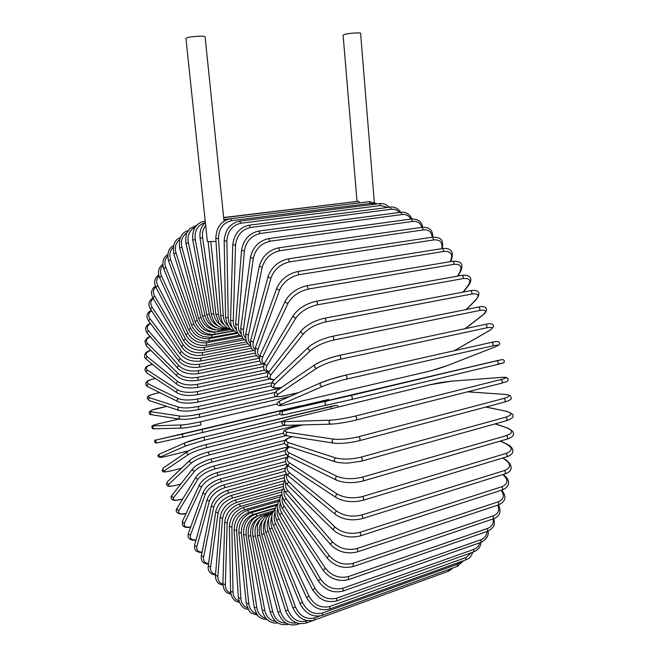 <?xml version="1.0" encoding="UTF-8"?>
<svg xmlns="http://www.w3.org/2000/svg" width="658" height="658" viewBox="0 0 658 658"><rect width="100%" height="100%" fill="white"/><g stroke="black" fill="none" stroke-linecap="round" stroke-linejoin="round"><path stroke-width="0.99" d="M216.005 241.42L207.36 241.576L185.943 38.46L186.93 37.761C190.705 36.437 204.72 35.598 205.082 36.667L205.099 36.848M358.454 201.274L359.794 202.812M357.014 201.455L343.098 35.129L344.669 34.356C348.896 33.204 360.395 32.407 360.592 33.254L360.6 33.377M238.862 532.84L246.281 603.271L248.79 603.608C249.522 608.889 252.08 612.236 256.456 613.667M251.677 512.516L251.8 512.475C243.139 515.831 238.829 522.592 238.854 532.75L241.379 532.996L248.79 603.608M277.363 505.048L251.8 512.475L253.034 514.523C245.154 517.731 241.272 523.891 241.379 532.996M275.751 507.886L253.034 514.523M277.915 504.02L248.88 512.442C240.993 515.609 236.905 521.597 236.625 530.422L240.853 598.41C241.305 603.254 243.509 606.405 247.457 607.86M247.531 510.312L248.88 512.442M279.099 501.207L247.647 510.279C239.002 513.602 234.487 520.165 234.108 529.953L236.625 530.422M234.116 530.06L238.369 597.867L240.853 598.41M279.921 499.595L244.727 509.728C236.831 512.829 232.545 518.627 231.879 527.107L233.014 592.085C233.236 596.6 235.186 599.561 238.87 600.951M243.394 507.474L244.727 509.728M280.629 496.815L243.509 507.441C234.873 510.723 230.16 517.056 229.379 526.433L231.879 527.107M229.379 526.556L230.563 591.345L233.014 592.085M282.2 508.321C279.173 501.659 279.05 497.094 281.821 494.643L240.614 506.389C232.702 509.432 228.227 515 227.183 523.085L225.332 584.699C225.349 588.984 227.133 591.756 230.687 593.023M239.298 504.028L240.614 506.389M282.019 491.904L239.405 503.995C230.777 507.228 225.883 513.298 224.715 522.213L227.183 523.085M224.707 522.337L222.922 583.769L225.332 584.699M282.956 489.371L236.559 502.473C228.639 505.443 223.975 510.756 222.569 518.414L217.847 576.35C217.666 580.455 219.353 583.046 222.914 584.131M235.268 500.006L236.559 502.473M283.351 486.501L235.375 499.981C226.755 503.148 221.672 508.938 220.134 517.336L222.569 518.414M220.117 517.468L215.487 575.24L217.847 576.35M283.804 483.712L232.595 498.016C224.666 500.911 219.821 505.944 218.061 513.117L210.601 567.114C210.215 571.078 211.868 573.488 215.561 574.327M231.336 495.449L232.595 498.016M284.807 480.603L231.443 495.425C222.823 498.525 217.559 503.995 215.668 511.842L218.061 513.117M215.651 511.982L208.29 565.822L210.601 567.114M284.503 477.659L228.745 493.048C220.808 495.861 215.783 500.598 213.686 507.252L203.618 557.071C203.034 560.896 204.696 563.092 208.586 563.651M227.52 490.391L228.745 493.048M285.646 474.451L227.627 490.366C219.015 493.385 213.587 498.525 211.35 505.788L213.686 507.252M211.325 505.92L201.373 555.607L203.618 557.071M285.284 471.202L225.036 487.611C217.082 490.342 211.892 494.758 209.474 500.87L196.939 546.296C196.15 549.981 197.861 551.939 202.064 552.169M223.843 484.88L225.036 487.611M285.391 468.225L223.959 484.856C215.347 487.775 209.762 492.562 207.204 499.208C207.188 500.409 207.944 500.96 209.474 500.87M207.171 499.34L194.768 544.66C194.743 545.869 195.467 546.411 196.939 546.296M286.526 464.285L221.491 481.755C213.513 484.395 208.167 488.475 205.444 494.01L190.598 534.872C189.586 538.417 191.412 540.103 196.068 539.938M220.34 478.95L221.491 481.755M285.399 461.587L220.446 478.925C211.86 481.746 206.127 486.155 203.264 492.159C203.157 493.451 203.881 494.068 205.444 494.01M203.223 492.266L188.509 533.07C188.394 534.345 189.093 534.946 190.598 534.872M286.962 457.302L218.119 475.52C210.132 478.062 204.63 481.796 201.619 486.723L184.602 522.871C183.376 526.26 185.408 527.634 190.705 526.992M217.017 472.65L218.119 475.52M286.131 454.481L217.124 472.617C208.561 475.323 202.697 479.345 199.538 484.683C199.325 486.056 200.024 486.739 201.619 486.723M199.538 484.683L182.628 520.897C182.406 522.246 183.064 522.904 184.602 522.871M285.325 450.607L214.952 468.948C206.949 471.391 201.307 474.763 198.025 479.065L178.992 510.378C177.528 513.585 179.914 514.581 186.148 513.355M213.899 466.012L214.952 468.948M289.043 446.568L214.006 465.987C205.485 468.562 199.506 472.181 196.068 476.836C195.73 478.284 196.38 479.024 198.025 479.065M196.068 476.836L177.134 508.231C176.796 509.646 177.413 510.361 178.992 510.378M284.651 443.451L211.999 462.08C203.98 464.416 198.206 467.419 194.678 471.079L173.786 497.448C172.1 500.335 174.798 500.935 181.888 499.233L182.694 499.011M173.786 497.448C172.157 497.374 171.582 496.601 172.067 495.129C170.348 497.02 170.702 498.657 173.144 500.031C173.556 500.705 176.41 500.475 181.698 499.34L181.888 499.233M211.004 459.095L211.999 462.08M285.309 440.186L211.103 459.07C206.826 459.753 196.956 464.638 194.719 466.81L192.868 468.66C192.375 470.174 192.975 470.98 194.678 471.079M286.057 435.612L209.285 454.958C201.241 457.203 195.344 459.819 191.593 462.821L168.999 484.165C167.116 486.468 169.698 486.772 176.755 485.078L180.81 484.008M208.249 452.005L209.285 454.958M283.335 433.178L208.446 451.914C200.048 454.217 193.888 456.989 189.965 460.222C189.29 461.784 189.833 462.648 191.593 462.821M189.965 460.222L167.453 481.681C166.795 483.186 167.305 484.017 168.999 484.165M298.14 425.027L206.809 447.637C198.757 449.776 192.745 452.013 188.788 454.341L164.648 470.585C162.584 472.296 165.068 472.304 172.1 470.626L181.592 468.2M206.086 444.561L284.495 425.29M187.875 451.322C191.823 448.97 197.828 446.733 205.88 444.611L206.809 447.637M187.53 451.462L187.374 451.569C186.485 453.156 186.954 454.086 188.788 454.341M163.464 467.846L163.307 467.953C162.444 469.475 162.896 470.355 164.648 470.585M283.228 421.038L204.605 440.161L186.28 445.688L160.758 456.792C158.537 457.902 160.93 457.623 167.938 455.936L188.517 450.862M185.474 442.62L203.783 437.085L335.868 405.451M338.302 407.014C337.028 405.715 339.314 404.374 330.456 406.504L331.566 408.651M330.456 406.504L203.89 437.06L204.605 440.161M185.383 442.645L185.112 442.768C183.985 444.347 184.38 445.326 186.28 445.688M159.919 453.897L159.655 454.02C158.562 455.533 158.932 456.455 160.758 456.792M300.78 405.772L156.678 439.906L300.78 405.772M184.076 436.912L157.336 442.842C155.444 442.39 155.165 441.428 156.497 439.955L183.195 433.877C181.814 435.415 182.11 436.427 184.076 436.912L279.872 414.137M328.564 399.464L202.022 429.452L202.672 432.569M201.965 429.46L183.376 433.819M156.678 439.906L156.497 439.955C153.766 439.33 154.178 443.788 156.843 442.867M200.443 421.794L201.035 424.92C192.917 426.738 186.633 427.79 182.192 428.07C180.169 427.445 179.979 426.409 181.608 424.961C186.049 424.657 192.325 423.604 200.443 421.794L277.199 403.938M332.833 393.788L328.103 394.899M153.824 428.802C152.549 429.139 151.908 428.235 151.899 426.096C154.663 424.92 148.502 426.499 160.618 423.259L179.108 419.031L160.618 423.259C153.618 424.92 151.356 425.784 153.84 425.849L181.608 424.961M201.035 424.92L201.027 424.92C192.917 426.738 186.625 427.79 182.167 428.07M153.84 425.849C152.269 427.223 152.45 428.21 154.375 428.802L181.674 428.087M166.803 406.389L157.961 408.33M158.126 408.297C151.126 409.95 148.914 411.118 151.496 411.793L180.169 416.103C184.725 416.489 191.075 415.831 199.209 414.121L276.483 396.486M199.209 414.121L199.678 417.238M180.169 416.103C178.54 417.386 178.622 418.439 180.415 419.236C186.428 419.565 187.497 419.113 190.853 418.809L199.736 417.246M151.496 411.793C149.934 413.01 150.016 414.005 151.735 414.77L179.873 419.154M159.795 392.62L155.938 393.443M156.193 393.385C149.169 395.047 146.997 396.511 149.67 397.786L179.066 407.294C183.73 408.363 190.129 408.1 198.288 406.496L280.645 388.055M198.288 406.496L198.741 409.605L190.639 410.855C189.323 411.044 182.718 411.423 179.009 410.403C177.438 409.473 177.463 408.437 179.066 407.294M149.67 397.786C148.124 398.863 148.108 399.85 149.621 400.738L178.474 410.222M155.337 378.49L154.474 378.671M154.811 378.597C147.779 380.258 145.624 382.027 148.363 383.91L178.326 398.584C183.047 400.344 189.504 400.467 197.68 398.962L271.622 382.717M197.68 398.962L198.066 402.054C189.627 403.617 182.924 403.469 177.973 401.627C176.624 400.607 176.739 399.595 178.326 398.584M148.363 383.91C146.841 384.856 146.734 385.818 148.042 386.797L177.479 401.38M152.5 364.335C146.578 366.045 144.941 368.003 147.589 370.215L177.931 390.029C182.702 392.456 189.191 392.974 197.384 391.559L267.543 376.434M197.384 391.559L197.704 394.627C189.134 396.1 182.34 395.54 177.315 392.966C176.171 391.905 176.377 390.926 177.931 390.029M147.589 370.215C146.092 371.054 145.903 371.992 147.022 373.02L176.887 392.686M150.904 350.385C146.035 352.195 144.85 354.325 147.359 356.776L177.899 381.673C182.694 384.766 189.2 385.662 197.416 384.346L264.804 370.084M197.416 384.346L197.663 387.381C188.978 388.755 182.11 387.784 177.051 384.494C176.089 383.417 176.369 382.479 177.899 381.673M147.359 356.776C145.887 357.524 145.632 358.429 146.57 359.474L176.689 384.19M150.304 336.756C146.183 338.681 145.311 340.992 147.68 343.673L178.228 373.571C183.014 377.322 189.529 378.58 197.77 377.363L262.665 363.866M197.77 377.363L197.943 380.349C189.167 381.624 182.241 380.258 177.175 376.253C176.377 375.192 176.731 374.295 178.228 373.571M147.68 343.673C146.232 344.34 145.903 345.203 146.693 346.248L176.879 375.957M150.559 323.514C146.989 325.587 146.323 328.062 148.56 330.958L178.918 365.782C183.681 370.158 190.187 371.786 198.445 370.651L259.351 358.207M198.445 370.651L198.552 373.579C189.693 374.772 182.735 373.012 177.685 368.307C177.035 367.279 177.446 366.44 178.918 365.782M148.56 330.958C147.129 331.566 146.742 332.38 147.4 333.4L177.446 368.028M151.579 310.757C148.412 312.969 147.886 315.626 149.999 318.719L179.979 358.347C184.684 363.339 191.174 365.305 199.448 364.252L255.296 353.033M199.448 364.252L199.481 367.131C190.557 368.225 183.59 366.095 178.581 360.716L179.979 358.347M149.999 318.719L148.683 321.03L178.392 360.461M153.33 298.551C150.46 300.912 150.016 303.733 152.006 307.023L181.402 351.314C186.017 356.899 192.473 359.202 200.764 358.223L251.66 348.164M200.764 358.223L200.731 361.028C191.766 362.056 184.799 359.556 179.856 353.527L181.402 351.314M152.006 307.023L150.55 309.194L179.7 353.297M155.781 286.962C153.108 289.471 152.714 292.473 154.589 295.952L183.187 344.743C187.695 350.887 194.094 353.511 202.409 352.606L248.198 343.682M202.409 352.606L202.302 355.336C193.296 356.291 186.362 353.436 181.509 346.791L183.187 344.743M154.589 295.952L152.993 297.975L181.386 346.577M158.973 276.023C156.374 278.679 155.971 281.871 157.747 285.58L185.326 338.681C189.685 345.351 196.026 348.271 204.358 347.432L244.76 339.668M204.358 347.432L204.186 350.072C195.146 350.969 188.254 347.794 183.516 340.548L185.326 338.681M157.747 285.58L156.02 287.456L183.426 340.367M162.921 265.75C160.256 268.571 159.771 271.984 161.473 275.998L187.81 333.17C192.004 340.334 198.272 343.534 206.604 342.76L241.264 336.18M206.604 342.76L206.373 345.302C197.31 346.149 190.475 342.67 185.893 334.864L187.81 333.17M161.473 275.998L159.631 277.709L185.819 334.708M167.65 256.217C164.763 259.203 164.13 262.887 165.758 267.28L190.631 328.268C194.628 335.884 200.797 339.331 209.145 338.607L237.653 333.252M209.145 338.607L208.857 341.058C199.769 341.864 193.016 338.105 188.607 329.773L190.631 328.268M165.758 267.28L163.809 268.826L188.55 329.65M173.186 247.474C169.904 250.608 169.04 254.621 170.611 259.507L193.781 324.007C197.548 332.035 203.61 335.712 211.975 335.029L233.919 330.949M211.975 335.029L211.621 337.373L203.248 336.633L198.642 334.272C198.716 334.609 193.567 330.217 191.651 325.332L193.781 324.007M170.611 259.507L168.547 260.881L191.618 325.225M179.609 239.602C175.711 242.843 174.502 247.235 175.999 252.762L197.236 320.446C200.748 328.836 206.694 332.701 215.059 332.06L215.108 332.051M215.059 332.06L214.656 334.289C205.526 335.054 198.979 330.81 195.015 321.573L197.236 320.446M175.999 252.762L173.835 253.955L194.99 321.491M187.012 232.726C182.225 235.967 180.522 240.77 181.921 247.145L200.986 317.617C203.585 325.159 208.561 329.263 215.914 329.938M218.497 330.25L217.938 331.829C208.783 332.586 202.368 328.153 198.675 318.538L200.986 317.617M181.921 247.145L179.659 248.148L198.658 318.48M195.451 227.026C189.488 230.045 187.119 235.276 188.352 242.72L205.008 315.56C206.859 322.206 210.881 326.352 217.058 327.988M222.034 329.132L221.458 330.036C212.279 330.793 205.995 326.204 202.615 316.268L205.008 315.56M188.352 242.72L186 243.526L202.606 316.235M204.951 222.782C197.556 225.225 194.324 230.818 195.262 239.57L192.819 240.162C191.544 226.952 198.963 221.943 205.206 221.17L205.09 221.187M195.262 239.57L209.269 314.302C210.568 320.142 213.743 324.164 218.785 326.376M225.554 328.72L225.184 328.934C215.98 329.699 209.853 324.986 206.809 314.795L209.269 314.302M349.637 202.171L350.163 202.286M205.65 225.373C203.018 228.926 202.006 233.064 202.606 237.777L213.76 313.882C214.64 319.031 217.124 322.856 221.211 325.348M213.76 313.882L211.234 314.146C213.562 323.769 219.007 328.63 227.561 328.729M202.606 237.777L200.09 238.147L211.234 314.146M229.403 218.908L223.876 219.583M210.823 241.79L218.431 314.31C219.007 318.933 220.965 322.527 224.312 325.101M218.431 314.31L215.857 314.343L208.216 241.815M369.22 201.644L370.487 203.396L231.608 220.652L230.423 218.736M375.496 204.128L370.487 203.396M231.608 220.652C223.128 222.692 218.744 228.639 218.472 238.5L223.268 315.61C223.597 319.837 225.159 323.226 227.964 325.776M223.268 315.61L220.644 315.412C221.623 323.259 225.373 328.071 231.887 329.847M218.472 238.5L215.816 238.402C216.285 227.281 221.203 220.718 230.58 218.719L369.401 201.628L377.503 203.881M379.51 203.626L380.809 205.543L240.861 223.226L239.635 221.129M387.735 207.459L380.809 205.543M240.861 223.226C232.258 225.299 227.602 231.271 226.878 241.132L228.219 317.798C228.342 321.721 229.609 324.937 232.027 327.429M228.219 317.798L225.571 317.353C227.092 325.842 230.185 330.489 234.857 331.311M226.878 241.132L224.172 240.787C225.118 229.7 230.333 223.144 239.808 221.104L379.699 203.602C383.375 203.223 386.55 204.449 389.223 207.27M390.021 207.163L391.346 209.252L250.394 227.504L249.135 225.209M399.472 212.444C397.358 209.96 394.652 208.899 391.346 209.252M250.394 227.504C241.667 229.609 236.716 235.548 235.531 245.327L233.261 320.865C233.195 324.583 234.24 327.643 236.378 330.045M233.261 320.865L230.58 320.175L232.776 244.801M235.531 245.327L232.776 244.718C234.223 233.779 239.734 227.273 249.308 225.192L390.219 207.138C394.257 206.472 397.753 208.191 400.681 212.287L402.013 214.549L260.116 233.5L258.833 231.024M410.847 219.073C408.963 215.651 406.019 214.138 402.013 214.549M260.116 233.5C251.274 235.638 246.018 241.511 244.34 251.109L238.336 324.805C238.097 328.375 238.961 331.303 240.927 333.614M238.336 324.805L235.654 323.868L241.552 250.328M244.34 251.109L241.56 250.237C243.526 239.537 249.341 233.129 259.013 230.999L400.87 212.263C406.109 211.818 409.769 214.047 411.859 218.941M411.357 218.999L412.722 221.433L269.953 241.239L268.645 238.574M421.786 227.331C420.462 222.955 417.443 220.989 412.722 221.433M269.953 241.239C260.987 243.411 255.419 249.16 253.248 258.487L243.419 329.617C242.983 333.071 243.707 335.893 245.59 338.08M243.419 329.617L240.738 328.416L250.435 257.442M253.248 258.487L250.451 257.336C252.935 246.989 259.063 240.729 268.834 238.55L411.571 218.974C418.192 218.908 421.877 221.656 422.642 227.224M421.992 227.306L423.357 229.905L279.798 250.714L278.474 247.86M432.166 237.201C431.763 231.879 428.827 229.445 423.357 229.905M279.798 250.714C270.726 252.911 264.845 258.487 262.147 267.436L248.444 335.251C247.819 338.631 248.428 341.346 250.287 343.402M248.444 335.251L245.788 333.795L259.334 266.112M262.147 267.436L259.359 265.996C262.377 256.118 268.818 250.065 278.671 247.827L422.214 227.273C431.689 227.29 432.388 231.575 432.865 237.102M432.446 237.16L433.819 239.923L289.561 261.884L288.237 258.849M441.748 248.658C442.76 242.374 440.12 239.463 433.819 239.923M289.561 261.884C280.382 264.105 274.189 269.451 270.973 277.931L253.379 341.691C252.524 345.014 253.067 347.613 254.991 349.497M253.379 341.691C251.677 341.708 250.797 341.132 250.764 339.972L268.176 276.311M270.973 277.931C269.196 277.906 268.275 277.322 268.209 276.196C271.754 266.885 278.499 261.094 288.443 258.816L432.676 237.127C443.508 237.127 442.949 242.341 442.324 248.568M442.62 248.527L443.977 251.438L299.135 274.682L297.811 271.483M450.204 261.678L450.385 261.308C453.214 254.284 451.075 250.994 443.977 251.438M450.385 261.308L451.01 260.93C454.217 252.022 451.503 247.877 442.859 248.485L298.025 271.45C288.015 273.761 280.974 279.239 276.911 287.875C276.878 289.158 277.783 289.833 279.617 289.898L258.183 348.896C257.064 352.17 257.558 354.637 259.663 356.299M299.135 274.682C289.857 276.928 283.351 282.002 279.617 289.898M258.183 348.896C256.423 348.863 255.567 348.205 255.625 346.906L276.87 287.982M452.4 261.316L452.646 261.275C453.864 261.761 454.226 262.797 453.74 264.368L308.413 289.043L307.097 285.679M457.376 276.196L459.284 273.128C462.648 266.712 460.797 263.792 453.74 264.368M459.284 273.128L459.884 272.766C464.194 264.689 461.776 260.856 452.646 261.275L307.311 285.638C297.251 287.982 289.931 293.081 285.358 300.936L260.321 354.539C260.157 355.97 260.979 356.718 262.789 356.792C261.358 360.049 261.876 362.352 264.335 363.701M308.413 289.043C299.036 291.305 292.226 296.051 287.982 303.272L262.789 356.792M287.982 303.272C286.09 303.157 285.21 302.376 285.358 300.936M461.661 275.431L461.916 275.389C463.224 275.949 463.569 277.026 462.969 278.622L317.271 304.835C317.765 303.116 317.403 301.932 316.202 301.282L315.972 301.323M462.977 292.136L467.69 286.115C471.556 280.39 469.985 277.89 462.969 278.622M467.69 286.115L468.257 285.786C474.763 276.812 467.542 274.501 461.916 275.389L316.202 301.282C306.102 303.642 298.526 308.314 293.476 315.297L264.82 362.813C264.508 364.368 265.289 365.206 267.164 365.33C265.33 368.595 265.988 370.676 269.13 371.581M317.271 304.835C307.812 307.113 300.714 311.481 295.977 317.929L267.164 365.33M295.977 317.929C294.011 317.756 293.18 316.885 293.476 315.297M470.289 290.754L470.552 290.704C471.95 291.338 472.288 292.456 471.564 294.06L325.611 321.918C326.212 320.199 325.858 318.974 324.575 318.233L324.336 318.283M466.16 309.548L475.495 300.155C479.846 295.203 478.53 293.172 471.564 294.06M475.495 300.155L476.014 299.875C483.26 290.532 474.87 289.569 470.552 290.704L324.575 318.233C314.475 320.602 306.669 324.797 301.158 330.81L269.081 371.647C268.587 373.316 269.319 374.246 271.261 374.427C268.892 377.758 269.953 379.501 274.427 379.674M325.611 321.918C316.079 324.213 308.709 328.161 303.494 333.746L271.261 374.427M303.494 333.746C301.454 333.507 300.681 332.529 301.158 330.81M478.185 307.138L478.448 307.089C479.937 307.804 480.258 308.956 479.402 310.543L333.31 340.128C334.025 338.434 333.696 337.167 332.315 336.337L332.084 336.378M465.074 328.696L482.61 315.108C487.405 310.995 486.336 309.474 479.402 310.543M482.61 315.108L483.062 314.894C490.638 308.405 484.247 305.123 478.448 307.089L332.315 336.337C322.256 338.697 314.261 342.366 308.331 347.342L273.062 380.982C272.354 382.734 273.012 383.746 275.036 384.017C271.902 387.537 274.115 388.656 281.657 387.365M333.31 340.128C323.72 342.44 316.103 345.911 310.453 350.558L275.036 384.017M310.453 350.558C308.339 350.245 307.631 349.176 308.331 347.342M485.234 324.41L485.497 324.353C487.085 325.159 487.381 326.335 486.402 327.89L340.285 359.268C341.124 357.615 340.803 356.323 339.339 355.386L339.1 355.435M454.11 350.772L488.952 330.842C494.133 327.618 493.286 326.639 486.402 327.89M488.952 330.842L489.313 330.686C497.012 325.669 493.204 322.297 485.497 324.353L339.339 355.386C329.345 357.738 321.203 360.855 314.911 364.729L315.083 364.606M315.495 364.45C321.523 360.781 329.362 357.796 338.993 355.501M340.285 359.268C330.645 361.587 322.807 364.565 316.761 368.209L278.449 393.994C274.929 396.766 277.24 397.309 285.366 395.631L298.6 392.604M278.449 393.994C276.352 393.632 275.776 392.546 276.73 390.72L276.903 390.605M316.761 368.209C314.557 367.797 313.94 366.638 314.911 364.729L276.73 390.72C274.098 393.106 273.58 394.808 275.167 395.836C275.069 396.988 278.383 396.947 285.12 395.713M491.361 342.39L491.625 342.333C493.294 343.229 493.574 344.422 492.455 345.927L346.429 379.131C347.391 377.544 347.095 376.228 345.54 375.183L491.361 342.39M346.429 379.131C336.756 381.451 328.72 383.91 322.33 386.493L281.468 404.275C277.66 406.109 279.806 406.126 287.916 404.316L426.639 371.819C434.329 369.936 441.247 367.847 447.399 365.552L494.429 347.169C499.957 344.899 499.299 344.479 492.455 345.927M447.399 365.552L494.717 347.054M494.684 347.079C499.249 345.244 500.73 343.715 499.134 342.497C498.937 341.272 496.428 341.214 491.625 342.333L496.083 341.56M321.227 382.619C327.61 380.003 335.638 377.536 345.31 375.241L491.625 342.333M287.916 404.316L287.752 404.349C277.766 406.447 279.913 405.698 277.766 404.966C276.163 404.094 276.919 402.704 280.053 400.804L280.357 400.664M281.468 404.275C279.288 403.798 278.819 402.647 280.053 400.804L321.12 382.643M322.33 386.493C320.043 385.975 319.541 384.733 320.808 382.783L330.777 379.189L345.54 375.183M496.601 360.831L496.732 360.814C498.493 361.81 498.748 363.019 497.497 364.45L351.668 399.488C352.762 397.991 352.482 396.659 350.846 395.499L498.106 360.395L289.249 409.547L350.73 395.516M498.986 363.932C504.793 362.632 504.299 362.805 497.497 364.45M351.668 399.488L284.059 414.754C281.813 414.153 281.459 412.944 282.989 411.127L283.195 411.061M327.092 405.213C324.748 404.563 324.361 403.264 325.949 401.339L326.162 401.265M502.243 377.33L451.207 381.204C444.644 381.821 437.504 383.014 429.789 384.798L291.206 418.455C283.146 420.511 281.246 421.564 285.498 421.614L330.25 420.174C337.167 419.755 345.483 418.389 355.188 416.095L500.771 379.592C502.605 380.678 502.835 381.895 501.47 383.244L356.2 420.034L501.47 383.244M501.733 383.17C506.808 381.204 507.351 382.709 508.239 378.844C505.18 376.861 508.239 377.437 501.898 377.355L501.89 377.355C507.91 377.026 507.54 377.766 500.771 379.592M330.25 420.174C328.358 422.025 328.605 423.349 330.974 424.163C337.916 423.768 346.24 422.411 355.953 420.1L355.953 420.1C357.146 418.702 356.891 417.369 355.188 416.095M355.937 420.1C346.231 422.411 337.924 423.76 330.999 424.155M451.544 381.179L501.898 377.355M429.584 384.848L451.215 381.204M291.025 418.496L429.781 384.798M330.39 424.18L286.172 425.339C283.902 424.583 283.672 423.341 285.498 421.614M302.77 424.904L292.761 427.387C284.725 429.575 282.915 431.179 287.324 432.207L333.441 439.133C340.531 439.815 348.929 439.018 358.635 436.731L503.822 398.444C505.558 399.645 505.763 400.862 504.439 402.087L359.548 440.654M505.18 394.413L467.583 391.823M503.822 398.444C510.55 396.42 510.83 395.08 504.653 394.413M333.441 439.133C331.533 440.811 331.632 442.143 333.729 443.138C340.976 443.854 349.505 443.048 359.317 440.72C360.477 439.445 360.255 438.113 358.635 436.731M333.096 443.04L287.604 435.95C285.588 435.004 285.498 433.762 287.324 432.207M292.366 436.69C285.621 438.927 284.388 440.942 288.665 442.719L335.687 457.919C342.892 459.695 351.339 459.449 361.02 457.17L505.722 417.18C507.351 418.463 507.524 419.672 506.249 420.791L361.851 461.061M507.038 411.423L485.793 407.047M505.722 417.18C512.418 414.968 512.631 413.027 506.38 411.373M335.687 457.919C333.795 459.424 333.754 460.74 335.564 461.867C339.174 462.985 347.013 463.232 348.181 463.067L361.62 461.118C362.747 459.967 362.542 458.651 361.02 457.17M334.947 461.661L288.558 446.412C286.814 445.343 286.855 444.109 288.665 442.719M289.767 446.807C286.041 449.011 285.95 451.092 289.504 453.058L336.978 476.31C344.233 479.156 352.68 479.443 362.319 477.182L506.446 435.58C507.968 436.937 508.108 438.121 506.89 439.141L363.068 481.006M507.803 428.144L495.096 423.9M506.446 435.58C513.117 433.178 513.314 430.669 507.047 428.054M336.978 476.31C335.119 477.667 334.947 478.942 336.468 480.134C344.052 483.112 352.844 483.424 362.846 481.064C363.932 480.027 363.751 478.736 362.319 477.182M335.909 479.855L289.043 456.644C287.571 455.5 287.727 454.3 289.504 453.058M288.689 456.504C286.403 458.766 286.789 460.97 289.849 463.117L337.307 494.117C344.537 497.974 352.951 498.772 362.55 496.527L506.01 453.436C507.408 454.843 507.532 456.01 506.356 456.923L363.2 500.261M507.474 444.389L500.129 441.107M506.01 453.436C512.648 450.862 512.862 447.802 506.652 444.257M337.307 494.117C335.49 495.334 335.202 496.551 336.444 497.752C344.076 501.832 352.918 502.687 362.986 500.327C364.022 499.397 363.874 498.131 362.55 496.527M335.975 497.448L289.068 466.555C287.842 465.387 288.097 464.235 289.849 463.117M287.933 465.741C286.37 468.109 286.954 470.47 289.685 472.806L336.682 511.126C343.83 515.938 352.17 517.221 361.703 514.992L504.423 470.56C505.706 472 505.796 473.135 504.686 473.957L362.27 518.619M506.076 459.983L502.457 458.108M504.423 470.56C511.044 467.822 511.315 464.244 505.221 459.827M336.682 511.126C334.906 512.237 334.519 513.372 335.522 514.556C343.114 519.672 351.964 521.046 362.056 518.685C363.043 517.854 362.92 516.62 361.703 514.992M335.136 514.235L288.615 476.063C287.62 474.903 287.974 473.826 289.685 472.806M287.02 474.533C285.893 477.025 286.559 479.526 289.018 482.043L335.119 527.173C342.127 532.865 350.36 534.6 359.819 532.388L501.725 486.772C502.893 488.228 502.959 489.322 501.906 490.062L360.288 535.892M503.641 474.763L502.745 474.566M501.725 486.772C508.338 483.893 508.692 479.83 502.778 474.591M335.119 527.173C333.392 528.185 332.915 529.246 333.705 530.364C341.198 536.451 349.998 538.31 360.091 535.957C361.02 535.217 360.929 534.025 359.819 532.388M333.4 530.06L287.711 485.086C286.913 483.975 287.349 482.964 289.018 482.043M285.819 482.791C284.939 485.407 285.621 488.055 287.875 490.728L332.668 542.102C339.47 548.583 347.564 550.73 356.932 548.542L497.974 501.914C499.027 503.362 499.06 504.415 498.073 505.073L357.319 551.898M497.974 501.914C503.789 499.471 504.85 495.606 501.157 490.3M332.668 542.102C330.982 543.031 330.431 544.01 331.023 545.038C338.376 552.013 347.07 554.316 357.13 551.963C358.01 551.305 357.944 550.17 356.932 548.542M330.793 544.766L286.353 493.549C285.736 492.513 286.238 491.567 287.875 490.728M284.272 490.424C283.516 493.171 284.182 495.968 286.255 498.797L329.37 555.78C335.917 562.96 343.838 565.469 353.116 563.297L493.237 515.847L493.245 518.866L353.412 566.497M493.237 515.847C498.32 513.783 499.841 510.213 497.826 505.155M329.37 555.78C327.717 556.635 327.108 557.523 327.544 558.445C334.675 566.209 343.237 568.915 353.231 566.563L353.116 563.297M327.363 558.206L284.552 501.388C284.091 500.434 284.659 499.57 286.255 498.797M282.372 497.349C281.649 500.236 282.257 503.181 284.198 506.183L325.282 568.093C331.533 575.873 339.248 578.695 348.427 576.548L487.578 528.456L487.512 531.327L348.641 579.575M487.578 528.456C491.978 526.713 493.796 523.538 493.023 518.94M325.282 568.093L323.292 570.478C330.16 578.95 338.557 582.001 348.469 579.64L348.427 576.548M323.16 570.289L282.34 508.535L284.198 506.183M280.127 503.485C279.37 506.52 279.897 509.637 281.714 512.829L320.471 578.95C326.384 587.24 333.869 590.316 342.941 588.194L481.08 539.65L480.949 542.356L343.081 591.048M481.08 539.65C484.831 538.195 486.78 535.489 486.936 531.524M320.471 578.95L318.349 581.063C324.904 590.127 333.096 593.475 342.917 591.106L342.941 588.194M318.258 580.907L279.724 514.934L281.714 512.829M277.577 508.733C276.697 511.949 277.117 515.272 278.844 518.693L314.993 588.293C320.545 596.979 327.791 600.277 336.748 598.18L473.85 549.356L473.653 551.906L336.814 600.844M473.85 549.356C476.943 548.188 478.884 546.008 479.666 542.809M314.993 588.293L312.764 590.136L319.056 597.505L323.901 600.277C323.596 600.367 330.053 602.629 336.657 600.902L336.748 598.18M312.706 590.02L276.73 520.552L278.844 518.693M274.781 513.026C273.687 516.448 273.967 520.017 275.612 523.727L308.947 596.074C314.096 605.072 321.088 608.527 329.929 606.454L465.971 557.54L465.716 559.917L329.929 608.938M465.971 557.54L471.243 552.769M308.947 596.074L306.628 597.653C312.451 607.581 320.166 611.356 329.773 608.987L329.929 606.454M306.587 597.571L273.407 525.347L275.612 523.727M271.82 516.283C270.389 519.952 270.471 523.826 272.058 527.922L302.392 602.292C307.13 611.488 313.85 615.057 322.568 613.009L457.54 564.177L457.228 566.382L322.51 615.304M457.54 564.177L461.513 561.438M302.392 602.292L299.999 603.6C305.411 613.799 312.863 617.722 322.371 615.353L322.568 613.009M299.982 603.55L269.772 529.287L272.058 527.922M448.731 569.466L448.304 571.284L314.656 619.959M268.809 518.455C266.868 522.386 266.679 526.655 268.225 531.236L295.417 606.931C299.719 616.242 306.167 619.877 314.763 617.854L319.862 616.003M295.417 606.931L292.966 607.976C297.934 618.356 305.123 622.369 314.516 620.009L314.763 617.854M271.861 512.393C268.563 514.062 262.336 520.708 265.865 532.363L268.225 531.236M265.898 519.524C263.225 523.719 262.641 528.44 264.146 533.679L288.089 610.007C291.955 619.342 298.132 623.011 306.603 621.004L307.508 620.675M285.605 610.813C290.12 621.267 297.021 625.322 306.315 622.978L306.603 621.004M270.315 513.479C262.419 517.377 259.556 524.41 261.728 534.567L264.146 533.679M261.728 534.567L285.605 610.805L288.089 610.007M263.266 519.565C259.565 523.941 258.43 529.164 259.852 535.25L280.497 611.562C283.516 620.14 288.928 623.932 296.717 622.937M280.497 611.562L277.98 612.113C282.019 622.567 288.64 626.63 297.844 624.31L298.288 623.406M267.79 514.4L268.299 514.482M269.212 513.98L267.921 514.359C264.376 515.675 261.687 517.657 259.844 520.289L257.426 525.446L257.393 535.9L259.852 535.25M261.02 518.775C256.003 523.102 254.128 528.826 255.394 535.949L272.7 611.644C274.871 619.137 279.329 622.97 286.074 623.134M263.899 515L264.87 515.642M271.112 512.878L264.022 514.967C255.296 518.381 251.586 525.512 252.902 536.36L255.394 535.949M252.911 536.393L270.175 611.956L272.7 611.644M259.17 517.443C252.623 521.375 249.834 527.486 250.805 535.785L264.771 610.295C266.317 616.875 269.986 620.609 275.751 621.489M259.894 514.877L261.127 516.16M273.3 510.945L260.017 514.844C251.323 518.241 247.416 525.29 248.288 535.974L250.805 535.785M248.296 536.031L262.246 610.385L264.771 610.295M257.541 515.806L257.171 515.921C249.3 519.17 245.615 525.462 246.117 534.798L256.784 607.597C257.87 613.445 260.897 616.998 265.873 618.257M255.814 514.046L257.171 515.921M275.422 508.313L255.937 514.005C247.26 517.385 243.147 524.311 243.592 534.765L246.117 534.798M243.608 534.839L254.259 607.466L256.784 607.597M257.566 615.23L251.891 613.305C250.18 613.264 248.313 609.95 246.289 603.378M238.377 597.99C239.907 605.335 243.172 609.111 248.189 609.308M230.563 591.476C231.493 598.138 234.404 601.725 239.298 602.226M222.922 583.909C223.358 590.045 226.015 593.442 230.876 594.1M215.47 575.388C215.462 581.08 217.954 584.288 222.939 585.003M208.273 565.97C207.673 571.185 210.083 574.195 215.503 575.018M201.348 555.747C200.616 560.945 203.001 563.758 208.512 564.177M194.735 544.791C193.674 549.841 196.092 552.432 201.981 552.564M188.468 533.177C187.053 538.145 189.553 540.489 195.985 540.21M182.628 520.897C181.369 526.161 184.034 528.251 190.639 527.181M177.134 508.231C174 511.858 178.968 515.584 186.091 513.47M182.653 499.077L181.781 499.315M172.067 495.129L192.868 468.66M180.786 484.041L176.681 485.127M167.453 481.681L166.367 484.568C167.806 485.925 167.264 487.364 176.599 485.143M181.575 468.216L172.067 470.643M171.985 470.667C161.514 472.888 163.653 471.835 162.024 470.75L163.307 467.953L187.374 451.569C191.503 449.069 197.721 446.733 206.036 444.561L284.453 425.282M203.89 437.06C195.665 439.1 189.405 441.008 185.112 442.768L159.655 454.02C157.196 455.426 157.377 456.578 160.19 457.475M166.778 406.381L151.504 410.197L149.202 411.924C149.136 413.734 149.785 414.647 151.151 414.663M199.843 417.221L289.619 396.568M159.754 392.596L156.102 393.377C145.286 396.42 148.659 396.19 147.112 397.991L149.062 400.541M198.848 409.589L274.83 392.439M155.263 378.449L154.679 378.564C145.895 380.982 147.598 381.04 145.87 382.956C145.657 384.881 146.208 386.073 147.54 386.542M198.173 402.03L271.285 385.843M197.811 394.603L269.583 379.008M146.594 372.732L144.826 369.78C145.665 367.493 145.089 366.407 152.393 364.252M197.77 387.356L268.645 372.231M146.208 359.178C144.299 357.837 144.003 355.953 145.328 353.511C145.813 352.441 147.631 351.347 150.756 350.245M198.058 380.324L263.537 366.605M146.397 345.952L144.867 341.37C146.24 338.599 147.992 336.986 150.114 336.534M198.658 373.563L259.852 360.962M147.153 333.121C144.423 328.745 145.467 325.43 150.312 323.193M199.596 367.106L256.752 355.534M148.486 320.767C145.796 316.317 146.726 312.83 151.282 310.305M200.846 361.012L253.914 350.434M150.386 308.956C147.811 304.448 148.675 300.78 152.977 297.951M202.425 355.312L250.624 345.845M152.87 297.761C150.452 292.909 151.307 289.043 155.436 286.164M204.309 350.056L246.808 341.823M155.921 287.258C153.577 282.224 154.507 278.128 158.693 274.97M206.497 345.277L243.263 338.253M159.549 277.544C157.427 271.803 158.496 267.436 162.781 264.434M208.981 341.033L239.89 335.185M163.752 268.678C161.835 262.147 163.151 257.459 167.708 254.621M211.753 337.348L236.641 332.685M168.506 260.757C166.877 253.297 168.555 248.255 173.548 245.623M214.788 334.264L233.532 330.777M173.811 253.865C172.585 244.932 174.773 239.496 180.366 237.563M218.069 331.805L230.613 329.485M179.642 248.074C178.532 238.303 181.394 232.488 188.229 230.621M221.59 330.012L228.013 328.836M185.984 243.476C185.548 237.752 185.992 233.968 187.3 232.142L190.096 228.466L197.161 225.028M225.324 328.91L226.188 328.753M192.819 240.162L206.809 314.787M223.671 217.543L351.709 202.096M200.09 238.147C199.382 231.665 201.126 226.418 205.337 222.429M224.041 221.137L205.082 36.667M229.461 329.041C220.455 326.755 221.647 325.307 219.04 322.889L215.857 314.343M374.312 202.162L360.592 33.254M358.626 201.258L223.687 217.732M215.816 238.443L220.644 315.412M224.172 240.844L225.571 317.353M238.303 333.557L234.807 331.262C234.807 331.616 230.448 327.075 230.58 320.273M242.128 336.649C238.295 335.481 236.14 331.254 235.646 323.975M246.224 340.605C242.761 339.643 240.927 335.613 240.721 328.539M250.517 345.417C247.046 344.348 245.459 340.523 245.763 333.919M254.926 351.027C251.504 350.196 250.106 346.552 250.731 340.096M450.672 261.604L451.01 260.93M259.433 357.393C255.847 356.759 254.564 353.305 255.584 347.021M457.795 276.121L459.884 272.766M264.022 364.425C259.984 364.006 258.75 360.716 260.321 354.539M463.339 292.07L468.257 285.786M268.818 372C263.768 371.441 262.435 368.373 264.82 362.813M466.456 309.49L476.014 299.875M274.205 379.888C270.973 379.855 264.393 378.745 269.081 371.647M465.305 328.646L482.98 314.96M281.509 387.463C277.067 388.253 274.287 388.286 273.16 387.57C270.701 387.101 270.668 384.905 273.062 380.982M454.25 350.739L489.165 330.768M285.292 395.672L298.493 392.645M447.432 365.544L432.191 370.405M283.384 414.754C278.91 416.325 278.252 410.666 282.989 411.127L496.732 360.814C504.168 359.136 502.622 359.145 504.373 360.897C503.592 363.257 505.657 362.311 499.109 363.89M291.198 418.455C280.431 421.671 284.346 420.149 281.747 422.494C282.701 424.945 283.976 425.899 285.572 425.348M504.694 402.022C509.868 400.5 512.039 399.011 511.2 397.564C509.769 395.45 511.784 395.54 504.809 394.389L467.698 391.798M286.954 435.835C284.675 435.464 283.45 434.412 283.285 432.668C284.848 430.496 281.237 430.998 292.662 427.379L302.639 424.904M506.504 420.725C514.433 417.937 516.382 414.589 506.66 411.34L485.999 406.998M292.177 436.657C284.404 439.421 286 439.667 284.56 441.518C283.59 442.735 284.717 444.298 287.941 446.198M507.137 439.067C514.466 436.92 516.785 432.273 507.45 428.021L495.375 423.826M289.43 446.7C283.985 449.208 283.672 452.433 288.492 456.364M506.594 456.858C509.662 455.92 511.644 454.522 512.533 452.663C513.635 449.447 511.842 446.634 507.154 444.232L500.475 441.008M288.204 456.2C285.728 457.878 283.195 461.283 288.599 466.242M504.916 473.883C509.053 473.053 516.152 467.731 505.805 459.819L502.852 457.984M287.299 465.165C285.227 468.233 283.08 470.338 288.237 475.742M502.128 489.988C507.269 488.121 513.01 482.355 503.419 474.599L503.197 474.426M286.296 473.571C283.335 476.211 283.705 479.953 287.406 484.781M498.279 505.007C505.805 501.61 506.948 496.65 501.717 490.12M285.062 481.335C282.331 483.4 282.685 487.381 286.115 493.27M493.451 518.8C499.891 516.242 501.585 511.62 498.517 504.925M283.573 488.384C280.892 490.654 281.155 494.906 284.371 501.141M487.701 531.261C495.49 526.902 494.709 524.105 493.862 518.644M481.13 542.291C486.83 539.009 489.1 535.299 487.948 531.17M279.872 500.031C276.853 502.811 276.771 507.721 279.617 514.762M473.826 551.84C478.432 549.644 480.784 546.494 480.875 542.381M277.799 504.505C274.493 506.874 274.115 512.179 276.664 520.412M465.88 559.859C469.286 558.601 471.58 556.051 472.748 552.226M275.694 508.034L272.618 512.862C272.19 513.306 270.652 519.252 273.358 525.24M457.392 566.324L463.586 560.69M273.679 510.633L269.533 516.209C268.053 518.496 268.127 522.83 269.739 529.213M448.452 571.226L453.239 567.829M292.966 607.959L265.865 532.363M313.94 620.206L306.447 622.937M299.645 623.652L297.967 624.261M277.98 612.113L257.393 535.908M270.175 611.956C273.539 621.983 279.65 626.095 288.508 624.278M262.246 610.385C265.108 621.448 272.651 623.792 277.766 622.929M254.276 607.556C256.176 613.346 257.944 616.562 259.573 617.212L261.728 618.578L267.428 619.836"/></g></svg>
